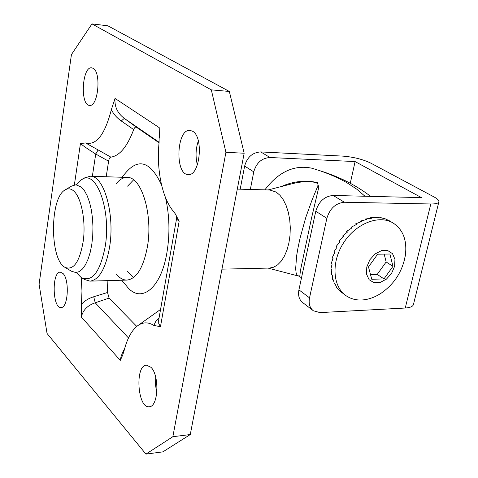 <?xml version="1.0" encoding="UTF-8"?>
<svg xmlns="http://www.w3.org/2000/svg" width="478" height="478" viewBox="0 0 478 478"><rect width="100%" height="100%" fill="white"/><g stroke="black" fill="none" stroke-linecap="round" stroke-linejoin="round"><path stroke-width="0.72" d="M364.971 196.243L356.779 189.18L346.932 182.727C338.812 178.109 329.653 174.058 319.459 170.592L319.68 170.664C339.075 176.609 356.062 185.183 370.647 196.38M320.774 171.04L319.459 170.592M264.866 189.85C278.59 171.757 294.293 164.552 311.979 168.232L312.72 168.453M73.714 190.985C81.242 197.438 85.837 220.244 83.381 240.249C79.79 261.83 73.612 270.847 64.853 267.292C49.634 259.136 49.748 198.089 64.996 189.987C67.918 188.159 70.822 188.493 73.714 190.985M65.384 267.608L71.461 271.223L75.829 272.556L79.193 271.629L82.443 269.03L85.448 264.824L88.083 259.166L90.234 252.253L91.806 244.366L92.732 235.815L92.959 226.972L92.493 218.201L91.34 209.866L89.565 202.314L87.235 195.843L84.463 190.716L81.362 187.107L75.99 184.771L71.616 186.079L65.528 189.67M221.953 269.156L269.598 268.05L273.679 267.202L277.616 264.872L281.249 261.119L284.428 256.077L287.021 249.94L288.915 242.944L290.021 235.367L290.295 227.528L289.728 219.755L288.336 212.363L286.185 205.66L283.37 199.906L280.012 195.335L276.254 192.108L269.741 189.981L237.285 189.109M301.504 277.778L299.724 276.678L300.471 270.339L311.501 218.213L318.76 187.424L317.446 182.56C305.305 179.925 293.235 181.258 281.231 186.569M268.152 189.939L290.911 184.072C300.321 181.461 308.979 181.007 316.902 182.716L317.261 187.37L311.955 200.24L305.812 217.341L300.262 237.345L298.117 247.162L296.593 255.981L295.655 268.785L296.091 272.693L296.975 275.035L299.73 276.672M366.781 266.981L369.853 259.763L375.122 253.914L381.51 250.633L387.712 250.55L392.498 253.651L394.948 259.279L394.613 266.312L391.572 273.386L386.427 279.134L380.159 282.45L373.981 282.665L369.106 279.702L366.518 274.109L366.781 266.981M371.759 279.289L383.977 278.895L392.97 266.354L389.893 254.015L377.632 254.206L368.484 266.939L371.759 279.289M384.665 218.769L380.303 217.496L381.265 218.064L375.66 217.185L376.545 217.759L370.665 217.675L371.621 218.249L365.646 218.96L366.602 219.539L360.705 220.979L361.577 221.601L355.787 223.77L356.66 224.409L351.073 227.241L351.945 227.898L346.67 231.334L347.542 232.003L342.66 235.959L343.539 236.64L339.135 241.026L340.013 241.719L336.171 246.421L337.056 247.12L333.823 252.031L334.714 252.743L332.12 257.833L333.041 258.461L331.152 263.527L332.073 264.161L330.901 268.995L331.816 269.717L331.368 274.384L332.282 275.023L332.533 279.325L333.447 279.971L334.337 283.741L335.287 284.458L336.799 287.69L339.828 291.03L345.361 295.183M404.024 261.508L405.374 255.246C407.226 240.183 403.008 229.35 392.713 222.76C378.606 214.52 355.62 223.65 343.395 243.111C330.997 262.458 332.682 286.896 346.317 295.87C350.816 298.864 355.973 300.238 361.78 299.993C368.424 299.622 374.967 297.298 381.408 293.014L384.402 290.833M389.361 220.77L384.73 218.589M380.219 217.843L380.303 217.496M343.509 236.664L342.601 236.036M347.339 232.153L346.604 231.406M351.557 228.126L351.001 227.307M356.092 224.66L355.71 223.818M360.848 221.834L360.627 221.021M365.736 219.707L365.646 218.96M370.659 218.315L370.665 217.675M375.517 217.687L375.583 217.185M383.977 278.895L377.232 274.408L386.152 261.974L384.163 254.105M370.516 274.605L377.232 274.408M392.97 266.354L386.152 261.974M333.154 195.466L421.465 197.617L355.1 161.576L270.034 157.513L260.743 151.92L342.917 156.121C353.517 156.981 362.82 159.323 370.826 163.141L434.024 196.93C437.597 198.872 439.204 200.533 438.852 201.919C438.278 203.347 435.595 204.034 430.803 203.981L344.447 202.254L333.154 195.466C324.532 196.243 318.73 201.507 315.767 211.264L326.856 218.315C329.892 208.432 335.753 203.078 344.447 202.254M326.856 218.315L309.529 297.848L298.923 289.847C297.884 295.524 299.168 299.796 302.783 302.658L312.959 310.467M438.852 201.919L413.41 304.653C412.711 306.595 409.993 307.718 405.254 308.029L319.979 312.6L313.359 310.772C309.738 307.904 308.459 303.596 309.529 297.848M260.743 151.92C252.563 152.416 247.192 157.131 244.64 166.069L253.764 171.865C256.369 162.825 261.795 158.039 270.034 157.513M240.195 189.186L244.64 166.069M250.329 189.461L253.764 171.865M350.29 183.211L355.1 161.576M298.923 289.847L315.767 211.264M121.633 280.233L126.413 285.772C140.066 304.343 160.817 289.59 166.918 252.683C170.019 233.79 169.547 215.423 165.502 197.581M161.546 184.938C150.899 162.251 139.253 157.854 126.622 171.739L121.824 177.254M133.577 179.877L127.578 186.157M127.423 271.355L133.398 277.652M116.19 273.936C119.512 278.077 123.097 280.126 126.939 280.084C136.421 278.925 143.203 268.039 147.29 247.437C153.301 215.202 141.566 176.394 127.13 177.422C123.282 177.368 119.697 179.405 116.357 183.534M229.344 91.453L107.879 25.806L91.967 23.9L211.318 89.864L225.909 152.321L244.162 153.229L229.344 91.453L211.318 89.864M91.967 23.9L71.431 54.588L39.088 284.201L47.041 333.441L145.927 454.1L162.873 451.859L190.274 434.55L244.162 153.229M198.328 140.861C195.675 148.789 195.359 156.82 197.372 164.952M155.709 377.208L155.535 385.196L156.796 393.059M176.513 218.96L179.131 221.374L175.492 214.156L173.741 211.73C162.179 198.567 156.27 169.606 159.09 142.372L159.228 127.65L159.371 138.046M159.054 142.773L136.618 127.375C135.483 126.712 134.503 127.447 133.685 129.58C127.279 146.627 119.679 155.816 110.89 157.148C109.797 157.381 109.032 158.732 108.608 161.194L106.194 176.752M107.144 280.646L107.538 292.482L109.092 298.105L136.774 326.42M138.184 325.363L160.56 309.445M136.618 127.375L124.28 118.377C117.421 113.143 114.35 106.492 115.049 98.432L111.344 109.647C113.555 114.134 116.865 117.911 121.281 120.982L124.28 118.377L159.102 142.241M121.281 120.982L133.685 129.58M159.126 317.583L155.703 321.545L153.826 325.404L160.465 326.719L158.744 323.546L158.672 320.152M81.445 304.217L81.338 317.057C82.909 310.126 87.54 305.37 95.23 302.795L93.718 296.754C88.794 298.284 84.702 300.77 81.451 304.217L81.971 290.911L81.218 277.545L76.271 272.544M107.538 292.482L93.718 296.754M124.668 348.504L122.499 352.633L120.97 356.917L120.295 360.352L122.667 355.148L124.119 350.607C127.076 338.962 131.444 330.782 137.222 326.062C142.456 322.035 147.989 321.819 153.82 325.404M111.344 109.647C104.915 134.599 96.323 145.7 85.568 142.958L80.441 143.549C83.608 146.16 88.705 149.656 95.725 154.024L98.127 149.931L85.616 142.982M110.89 157.148L98.127 149.931M190.274 434.55L172.857 436.707L145.927 454.1M172.857 436.707L225.909 152.321M150.976 367.313C159.736 375.511 158.361 406.909 149.285 406.73C137.533 408.762 134.665 365.186 146.483 365.162L150.976 367.313M93.186 68.348C101.533 72.542 98.086 107.12 89.571 105.363C79.898 105.489 82.085 66.161 91.704 67.822L93.186 68.348M63 273.482C69.74 279.666 68.097 308.208 61.07 307.515C52.389 308.615 51.648 271.582 60.348 272.143L63 273.482M192.64 131.271C203.951 137.126 199.894 176.304 188.266 174.554C174.679 175.002 176.454 128.678 189.999 130.38L192.64 131.271M81.923 277.963L84.463 279.475L89.984 281.136C99.06 279.971 105.554 268.851 109.474 247.783C115.24 214.819 103.989 175.151 90.175 176.239L84.648 177.882L82.102 179.381M76.432 184.783L81.403 179.794C95.988 168.244 111.625 209.967 105.106 247.024C99.992 272.323 92.027 282.498 81.224 277.551M316.902 182.716L317.446 182.56M405.254 308.029L430.803 203.981M159.228 127.65L115.049 98.432M160.465 326.719L179.131 221.374M128.486 337.964L95.23 302.795L109.092 298.105M81.338 317.057L120.295 360.352M92.35 176.31L95.725 154.024L108.608 161.194M80.441 143.549L74.371 184.92M311.979 168.232L319.591 170.634M268.009 268.086L298.057 275.949M389.54 220.884L392.713 222.76M381.408 293.014C394.595 283.723 402.584 271.134 405.374 255.246M176.49 219.091L158.684 320.093M175.952 214.921C176.597 217.335 176.782 218.685 176.513 218.972M127.13 177.422L90.175 176.239M126.939 280.084L89.984 281.136"/></g></svg>
